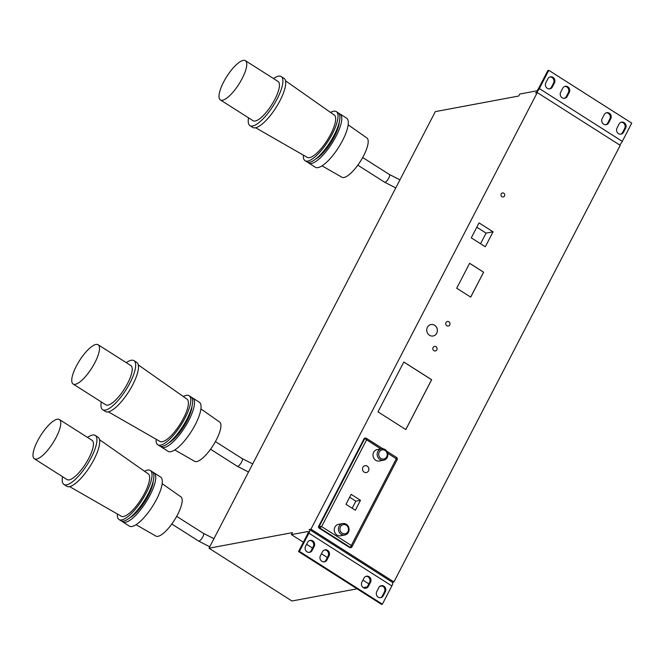 <?xml version="1.0" encoding="UTF-8"?>
<svg xmlns="http://www.w3.org/2000/svg" width="665" height="665" viewBox="0 0 665 665"><rect width="100%" height="100%" fill="white"/><g stroke="black" fill="none" stroke-linecap="round" stroke-linejoin="round"><path stroke-width="1" d="M245.377 60.656L278.07 81.454A23.275 7.174 122.5 0 1 274.844 99.359A23.275 7.174 122.5 0 1 253.082 120.731L220.389 99.933A23.275 7.174 122.5 0 1 223.615 82.028A23.275 7.174 122.5 0 1 245.377 60.656A23.275 7.174 122.5 0 1 242.151 78.561A23.275 7.174 122.5 0 1 220.389 99.933M273.531 78.57A29.094 8.961 122.5 0 1 281.195 76.55L283.997 78.329A29.094 8.961 122.5 0 1 279.965 100.714A29.094 8.961 122.5 0 1 252.758 127.422L249.957 125.643A29.094 8.961 122.5 0 1 248.544 117.846M281.195 76.55A29.094 8.961 122.5 0 1 277.164 98.927A29.094 8.961 122.5 0 1 249.957 125.643M285.518 80.798L334.254 115.045A25.104 7.731 122.5 0 1 330.688 134.297A25.104 7.731 122.5 0 1 307.305 157.397L255.643 127.763M330.547 112.435A29.094 8.961 122.5 0 1 336.307 111.612L338.177 112.801A29.094 8.961 122.5 0 1 334.146 135.186A29.094 8.961 122.5 0 1 306.939 161.894L305.069 160.706A29.094 8.961 122.5 0 1 303.373 155.144M336.307 111.612A29.094 8.961 122.5 0 1 332.276 133.998A29.094 8.961 122.5 0 1 305.069 160.706M339.25 122.21A24.904 7.672 122.5 0 1 334.345 136.682A24.904 7.672 122.5 0 1 315.917 158.885M338.992 113.582A29.094 8.961 122.5 0 1 340.039 113.989L346.581 118.154A29.094 8.961 122.5 0 1 342.55 140.531A29.094 8.961 122.5 0 1 315.343 167.248L308.809 163.083A29.094 8.961 122.5 0 1 307.995 162.302M340.039 113.989A29.094 8.961 122.5 0 1 336.008 136.375A29.094 8.961 122.5 0 1 308.809 163.083M348.169 124.821L366.897 137.979A23.275 7.174 122.5 0 1 363.589 155.826A23.275 7.174 122.5 0 1 341.91 177.247L322.06 165.859M73.125 384.021L105.826 404.819A23.275 7.174 -57.5 0 0 127.589 383.456A23.275 7.174 -57.5 0 0 130.814 365.55L98.121 344.744A23.275 7.174 -57.5 0 0 76.35 366.116A23.275 7.174 -57.5 0 0 73.125 384.021A23.275 7.174 -57.5 0 0 94.895 362.649A23.275 7.174 -57.5 0 0 98.121 344.744M101.288 401.934A29.094 8.961 -57.5 0 0 102.701 409.731L105.502 411.519A29.094 8.961 -57.5 0 0 132.709 384.802A29.094 8.961 -57.5 0 0 136.741 362.417L133.931 360.638A29.094 8.961 -57.5 0 0 126.275 362.658M102.701 409.731A29.094 8.961 -57.5 0 0 129.908 383.023A29.094 8.961 -57.5 0 0 133.931 360.638M108.378 411.851L160.049 441.485A25.104 7.731 -57.5 0 0 183.432 418.385A25.104 7.731 -57.5 0 0 186.998 399.133L138.262 364.885M156.117 439.233A29.094 8.961 -57.5 0 0 157.813 444.794L159.683 445.982A29.094 8.961 -57.5 0 0 186.882 419.274A29.094 8.961 -57.5 0 0 190.913 396.889L189.051 395.7A29.094 8.961 -57.5 0 0 183.291 396.523M157.813 444.794A29.094 8.961 -57.5 0 0 185.02 418.086A29.094 8.961 -57.5 0 0 189.051 395.7M168.661 442.973A24.904 7.672 -57.5 0 0 187.081 420.779A24.904 7.672 -57.5 0 0 191.994 406.298M160.731 446.39A29.094 8.961 -57.5 0 0 161.545 447.171L168.087 451.336A29.094 8.961 -57.5 0 0 195.294 424.619A29.094 8.961 -57.5 0 0 199.325 402.242L192.784 398.077A29.094 8.961 -57.5 0 0 191.728 397.678M161.545 447.171A29.094 8.961 -57.5 0 0 188.752 420.463A29.094 8.961 -57.5 0 0 192.784 398.077M174.795 449.947L194.654 461.335A23.275 7.174 -57.5 0 0 216.325 439.914A23.275 7.174 -57.5 0 0 219.641 422.067L200.913 408.909M34.372 458.784L67.074 479.581A23.275 7.174 -57.5 0 0 88.836 458.21A23.275 7.174 -57.5 0 0 92.061 440.305L59.368 419.507A23.275 7.174 -57.5 0 0 37.597 440.878A23.275 7.174 -57.5 0 0 34.372 458.784A23.275 7.174 -57.5 0 0 56.143 437.412A23.275 7.174 -57.5 0 0 59.368 419.507M62.535 476.697A29.094 8.961 -57.5 0 0 63.948 484.494L66.749 486.273A29.094 8.961 -57.5 0 0 93.956 459.565A29.094 8.961 -57.5 0 0 97.988 437.179L95.186 435.4A29.094 8.961 -57.5 0 0 87.522 437.42M63.948 484.494A29.094 8.961 -57.5 0 0 91.155 457.778A29.094 8.961 -57.5 0 0 95.186 435.4M69.626 486.614L121.296 516.248A25.104 7.731 -57.5 0 0 144.679 493.139A25.104 7.731 -57.5 0 0 148.245 473.887L99.509 439.648M117.364 513.995A29.094 8.961 -57.5 0 0 119.06 519.556L120.93 520.745A29.094 8.961 -57.5 0 0 148.129 494.037A29.094 8.961 -57.5 0 0 152.16 471.651L150.298 470.463A29.094 8.961 -57.5 0 0 144.538 471.286M119.06 519.556A29.094 8.961 -57.5 0 0 146.267 492.848A29.094 8.961 -57.5 0 0 150.298 470.463M129.908 517.736A24.904 7.672 -57.5 0 0 148.328 495.533A24.904 7.672 -57.5 0 0 153.241 481.061M121.986 521.152A29.094 8.961 -57.5 0 0 122.792 521.934L129.334 526.098A29.094 8.961 -57.5 0 0 156.541 499.382A29.094 8.961 -57.5 0 0 160.573 477.005L154.031 472.84A29.094 8.961 -57.5 0 0 152.975 472.433M122.792 521.934A29.094 8.961 -57.5 0 0 149.999 495.226A29.094 8.961 -57.5 0 0 154.031 472.84M136.051 524.71L155.901 536.098A23.275 7.174 -57.5 0 0 177.572 514.677A23.275 7.174 -57.5 0 0 180.888 496.83L162.16 483.671M380.904 458.418A4.655 4.256 79.4 0 0 386.706 456.805A4.655 4.256 79.4 0 0 385.035 450.446A4.655 4.256 79.4 0 0 379.233 452.05A4.655 4.256 79.4 0 0 380.904 458.418M385.093 449.532A5.819 5.32 -100.6 0 1 387.786 455.583A5.819 5.32 -100.6 0 1 383.572 460.238A5.819 5.32 -100.6 0 1 379.923 459.498A5.819 5.32 -100.6 0 1 377.23 453.455A5.819 5.32 -100.6 0 1 381.436 448.8A5.819 5.32 -100.6 0 1 385.093 449.532M342.151 533.18A4.655 4.256 79.4 0 0 347.953 531.568A4.655 4.256 79.4 0 0 346.282 525.2A4.655 4.256 79.4 0 0 340.48 526.813A4.655 4.256 79.4 0 0 342.151 533.18M346.34 524.294A5.819 5.32 -100.6 0 1 349.034 530.337A5.819 5.32 -100.6 0 1 344.827 535.001A5.819 5.32 -100.6 0 1 341.17 534.261A5.819 5.32 -100.6 0 1 338.477 528.218A5.819 5.32 -100.6 0 1 342.683 523.555A5.819 5.32 -100.6 0 1 346.34 524.294M342.683 523.555L338.518 524.336A5.819 5.32 79.4 0 0 334.304 528.991A5.819 5.32 79.4 0 0 336.997 535.042A5.819 5.32 79.4 0 0 340.655 535.774L344.827 535.001M381.436 448.8L377.271 449.573A5.819 5.32 79.4 0 0 373.057 454.237A5.819 5.32 79.4 0 0 375.75 460.28A5.819 5.32 79.4 0 0 379.407 461.02L383.572 460.238M367.255 466.14A3.491 3.192 79.4 0 0 362.533 468.493A3.491 3.192 79.4 0 0 366.34 472.557A3.491 3.192 79.4 0 0 367.255 466.14M366.315 472.566A3.491 3.192 79.4 0 0 367.205 466.148A3.491 3.192 79.4 0 0 365.035 465.7M448.892 321.76A2.328 2.128 79.4 0 0 445.75 323.331A2.328 2.128 79.4 0 0 448.285 326.041A2.328 2.128 79.4 0 0 448.892 321.76M448.268 326.05A2.328 2.128 79.4 0 0 448.85 321.769A2.328 2.128 79.4 0 0 447.412 321.469M503.746 193.207A2.037 1.862 79.4 0 0 500.994 194.579A2.037 1.862 79.4 0 0 503.214 196.956A2.037 1.862 79.4 0 0 503.746 193.207M435.974 346.681A2.328 2.128 79.4 0 0 432.832 348.252A2.328 2.128 79.4 0 0 435.375 350.962A2.328 2.128 79.4 0 0 435.974 346.681M435.351 350.97A2.328 2.128 79.4 0 0 435.932 346.689A2.328 2.128 79.4 0 0 434.494 346.39M434.644 325.285A5.819 5.32 79.4 0 0 430.995 324.553A5.819 5.32 79.4 0 0 426.789 329.208A5.819 5.32 79.4 0 0 429.482 335.251A5.819 5.32 79.4 0 0 433.131 335.991A5.819 5.32 79.4 0 0 437.337 331.336A5.819 5.32 79.4 0 0 434.644 325.285M433.106 336A5.819 5.32 79.4 0 0 437.296 331.328A5.819 5.32 79.4 0 0 434.602 325.293A5.819 5.32 79.4 0 0 430.97 324.553M562.149 97.788A4.073 3.724 79.4 0 0 567.228 96.375L569.29 92.385A4.073 3.724 79.4 0 0 565.275 86.3A4.073 3.724 79.4 0 0 562.756 88.229L560.686 92.219A4.073 3.724 79.4 0 0 562.149 97.788M564.818 86.425A4.073 3.724 -100.6 0 1 568.367 92.56L566.297 96.55A4.073 3.724 -100.6 0 1 564.236 98.353M618.475 133.623A4.073 3.724 79.4 0 0 623.554 132.21L625.624 128.229A4.073 3.724 79.4 0 0 621.6 122.144A4.073 3.724 79.4 0 0 619.082 124.064L617.012 128.054A4.073 3.724 79.4 0 0 618.475 133.623M621.143 122.26A4.073 3.724 -100.6 0 1 624.693 128.403L622.631 132.385A4.073 3.724 -100.6 0 1 620.561 134.189M547.295 88.337A4.073 3.724 79.4 0 0 552.374 86.924L554.444 82.942A4.073 3.724 79.4 0 0 550.42 76.857A4.073 3.724 79.4 0 0 547.902 78.778L545.832 82.768A4.073 3.724 79.4 0 0 547.295 88.337M549.963 76.974A4.073 3.724 -100.6 0 1 553.513 83.108L551.451 87.098A4.073 3.724 -100.6 0 1 549.381 88.902M603.62 124.172A4.073 3.724 79.4 0 0 608.699 122.767L610.769 118.777A4.073 3.724 79.4 0 0 606.754 112.693A4.073 3.724 79.4 0 0 604.227 114.613L602.166 118.603A4.073 3.724 79.4 0 0 603.62 124.172M606.297 112.809A4.073 3.724 -100.6 0 1 609.838 118.952L607.777 122.934A4.073 3.724 -100.6 0 1 605.707 124.746M363.364 587.685A4.073 3.724 79.4 0 0 368.435 586.281L370.505 582.291A4.073 3.724 79.4 0 0 366.49 576.206A4.073 3.724 79.4 0 0 363.963 578.134L361.901 582.116A4.073 3.724 79.4 0 0 363.364 587.685M366.033 576.322A4.073 3.724 -100.6 0 1 369.582 582.465L367.512 586.455A4.073 3.724 -100.6 0 1 365.451 588.259M378.21 597.137A4.073 3.724 79.4 0 0 383.289 595.732L385.359 591.742A4.073 3.724 79.4 0 0 381.344 585.657A4.073 3.724 79.4 0 0 378.817 587.577L376.756 591.567A4.073 3.724 79.4 0 0 378.21 597.137M380.887 585.774A4.073 3.724 -100.6 0 1 384.428 591.917L382.367 595.898A4.073 3.724 -100.6 0 1 380.297 597.71M307.031 551.85A4.073 3.724 79.4 0 0 312.109 550.437L314.179 546.455A4.073 3.724 79.4 0 0 310.164 540.371A4.073 3.724 79.4 0 0 307.637 542.291L305.576 546.281A4.073 3.724 79.4 0 0 307.031 551.85M309.707 540.487A4.073 3.724 -100.6 0 1 313.248 546.63L311.187 550.612A4.073 3.724 -100.6 0 1 309.117 552.415M321.885 561.302A4.073 3.724 79.4 0 0 326.964 559.888L329.034 555.907A4.073 3.724 79.4 0 0 325.01 549.822A4.073 3.724 79.4 0 0 322.492 551.742L320.422 555.732A4.073 3.724 79.4 0 0 321.885 561.302M324.553 549.938A4.073 3.724 -100.6 0 1 328.103 556.073L326.033 560.063A4.073 3.724 -100.6 0 1 323.971 561.867M382.126 585.948L379.79 586.38M310.962 529.165L393.913 581.942L620.229 145.344L537.278 92.568L310.962 529.165L309.109 529.515A4.655 1.438 -57.5 0 1 309.541 529.573A4.655 1.438 -57.5 0 1 308.901 533.155L299.441 551.393L298.519 551.568L307.97 533.322A2.328 0.715 -57.5 0 0 308.294 531.535A2.328 0.715 -57.5 0 0 308.078 531.501L291.395 534.627L303.356 542.233M306.598 544.294L312.508 548.06M321.453 553.745L327.363 557.511M362.924 580.138L368.834 583.895M291.395 534.627L292.425 532.632L209.001 548.218L435.317 111.62L518.742 96.026L519.772 94.031L536.456 90.914A2.328 0.715 -57.5 0 0 538.417 88.753L547.877 70.507L548.8 70.332L631.75 123.116L622.29 141.354A4.655 1.438 -57.5 0 1 619.614 144.953M548.8 70.332L539.348 88.578L622.29 141.354M299.441 551.393L382.392 604.169L391.851 585.932A4.655 1.438 -57.5 0 0 392.491 582.349L309.541 529.573M377.986 411.851L405.825 429.565L431.66 379.723L403.821 362.009L377.986 411.851M456.705 288.211L470.712 297.13L483.63 272.209L469.623 263.29L456.705 288.211M471.286 237.846L485.3 246.757L493.048 231.802L479.041 222.891L471.286 237.846M380.804 448.917L364.744 438.609A1.164 1.064 -100.6 0 1 365.467 438.06L364.769 438.185A1.164 1.064 79.4 0 0 364.054 438.734L318.585 526.456A1.164 1.064 79.4 0 0 319 528.043L349.64 547.544A1.164 1.064 79.4 0 0 350.372 547.686L351.062 547.561A1.164 1.064 -100.6 0 1 350.33 547.411L396.29 458.767L397.254 459.291M209.001 548.218L291.952 600.994L357.08 588.824M363.314 587.661L367.221 586.929M392.325 582.241L393.913 581.942M382.392 604.169L381.469 604.344L298.519 551.568M537.278 92.568L535.425 92.909A4.655 1.438 -57.5 0 0 539.348 88.578M480.546 243.731L486.057 233.116L476.797 227.222M486.057 233.116L493.048 231.802M470.679 297.105L483.588 272.218L469.606 263.323M405.791 429.54L431.61 379.732L403.805 362.043M345.975 504.303L355.318 510.246L360.488 500.28L351.145 494.336L345.975 504.303M349.64 547.544L350.33 547.411L319.69 527.919L321.627 526.589L351.336 545.491L351.943 546.896L397.387 459.224L396.98 457.711L396.29 458.767L387.687 453.289M319 528.043L319.69 527.919A1.164 1.064 -100.6 0 1 319.275 526.323L321.627 526.589L366.581 439.864L366.199 438.202L382.89 448.75M352.176 508.243L355.85 501.144L349.657 497.204M355.85 501.144L360.488 500.28M395.758 187.921L384.578 182.185A4.539 1.397 -57.5 0 0 388.817 178.02A4.539 1.397 -57.5 0 0 389.449 174.529L362.683 157.505M248.502 472.009L237.314 466.281A4.539 1.397 -57.5 0 0 241.561 462.108A4.539 1.397 -57.5 0 0 242.193 458.617L215.427 441.593M209.749 546.771L198.561 541.036A4.539 1.397 -57.5 0 0 202.808 536.871A4.539 1.397 -57.5 0 0 203.44 533.38L176.674 516.356M566.297 96.55L567.228 96.375M622.631 132.385L623.554 132.21M551.451 87.098L552.374 86.924M607.777 122.934L608.699 122.767M367.512 586.455L368.435 586.281M382.367 595.898L383.289 595.732M311.187 550.612L312.109 550.437M326.033 560.063L326.964 559.888M308.901 533.155L391.851 585.932M328.103 556.073L329.034 555.907M313.248 546.63L314.179 546.455M384.428 591.917L385.359 591.742M369.582 582.465L370.505 582.291M609.838 118.952L610.769 118.777M553.513 83.108L554.444 82.942M624.693 128.403L625.624 128.229M568.367 92.56L569.29 92.385M364.054 438.734L364.744 438.609L319.275 526.323L318.585 526.456M351.785 547.004A1.164 1.064 -100.6 0 1 351.062 547.561L351.943 546.896M366.373 438.235L365.467 438.06A1.164 1.064 -100.6 0 1 366.199 438.202M399.964 179.816L389.449 174.529M252.708 463.904L242.193 458.617M213.955 538.667L203.44 533.38M384.578 182.185L357.812 165.161M237.314 466.281L210.556 449.249M198.561 541.036L171.803 524.012M386.814 451.236L396.98 457.711"/></g></svg>
